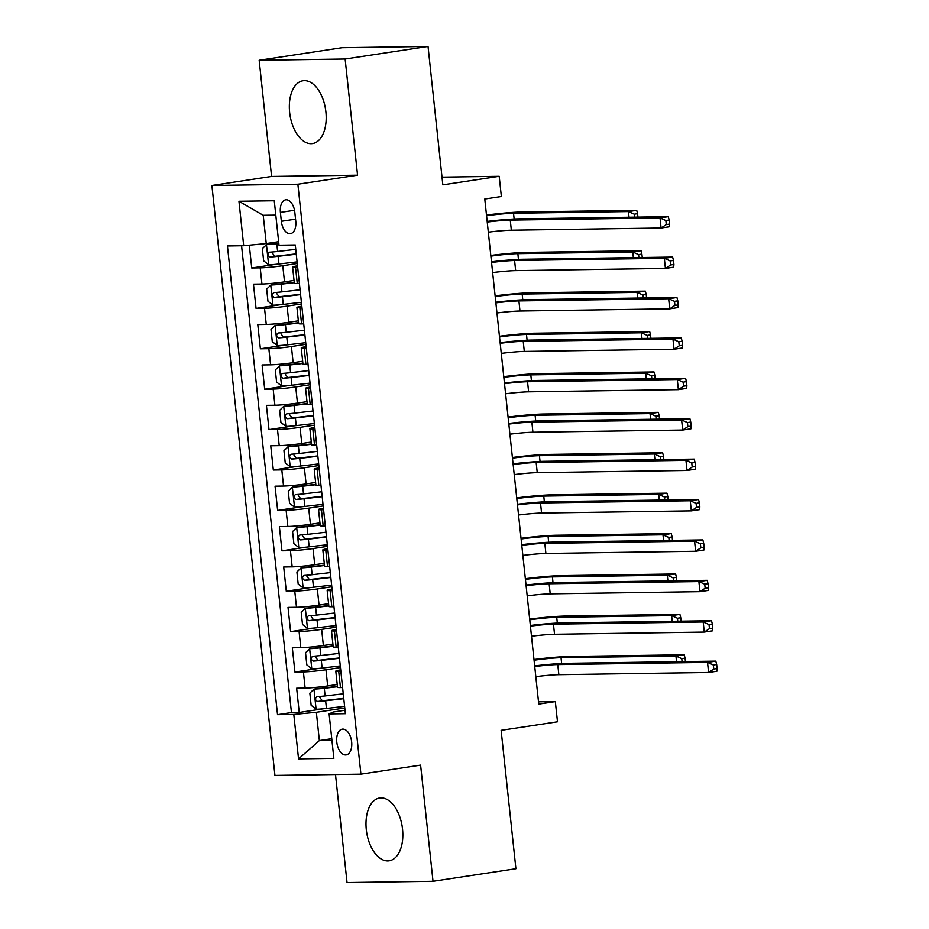 <?xml version="1.0" encoding="UTF-8"?>
<svg xmlns="http://www.w3.org/2000/svg" width="929" height="929" viewBox="0 0 929 929"><rect width="100%" height="100%" fill="white"/><g stroke="black" fill="none" stroke-linecap="round" stroke-linejoin="round"><path stroke-width="1.39" d="M402.536 829.132A31.76 18.011 -98.6 0 0 379.659 797.988A31.76 18.011 -98.6 0 0 366.293 829.655A31.76 18.011 -98.6 0 0 389.17 860.8A31.76 18.011 -98.6 0 0 402.536 829.132M325.893 111.898A31.76 18.011 -98.6 0 0 303.005 80.765A31.76 18.011 -98.6 0 0 289.639 112.432A31.76 18.011 -98.6 0 0 312.527 143.565A31.76 18.011 -98.6 0 0 325.893 111.898M351.65 741.923A13.029 7.386 -98.6 0 0 342.267 729.149A13.029 7.386 -98.6 0 0 336.786 742.143A13.029 7.386 -98.6 0 0 346.169 754.917A13.029 7.386 -98.6 0 0 351.65 741.923M335.497 774.542L347.04 882.55L433.019 881.296L515.909 868.731L501.126 730.333L557.493 721.798L555.333 701.592L538.506 701.836M211.893 185.486L274.938 775.425L360.916 774.171L297.872 184.221L211.893 185.486L271.582 176.44L357.56 175.186L345.135 59.015L259.168 60.269L271.582 176.44M259.168 60.269L342.058 47.704L428.037 46.45L442.831 184.848L499.198 176.301L442.007 177.137M345.135 59.015L428.037 46.45M249.297 245.186L251.736 267.982L275.994 264.3M294.028 280.43L284.506 281.87A16.292 1.034 173.9 0 1 261.943 284.019L253.466 284.146L256.056 308.382L280.314 304.712M298.348 320.83L288.826 322.282A16.292 1.034 -6.1 0 1 266.263 324.43L257.786 324.546L260.375 348.793L284.634 345.112M302.668 361.242L293.134 362.682A16.292 1.034 -6.1 0 1 270.583 364.83L262.094 364.958L264.695 389.205L288.954 385.523M306.988 401.653L297.454 403.093A16.292 1.034 -6.1 0 1 274.903 405.241L266.414 405.358L269.004 429.604L293.274 425.935M311.308 442.053L301.774 443.505A16.292 1.034 -6.1 0 1 279.223 445.641L270.734 445.769L273.323 470.016L297.594 466.335M315.628 482.465L306.094 483.904A16.292 1.034 -6.1 0 1 283.531 486.053L275.054 486.181L277.643 510.416L301.913 506.746M319.948 522.876L310.414 524.316A16.292 1.034 -6.1 0 1 287.851 526.464L279.374 526.58L281.963 550.827L306.222 547.158M324.256 563.276L314.734 564.716A16.292 1.034 -6.1 0 1 292.17 566.864L283.693 566.992L286.283 591.239L310.541 587.558M328.576 603.687L319.053 605.127A16.292 1.034 -6.1 0 1 296.49 607.276L288.013 607.403L290.603 631.639L314.861 627.969M332.896 644.087L323.362 645.539A16.292 1.034 -6.1 0 1 300.81 647.676L292.321 647.803L294.923 672.05L319.181 668.369M499.198 176.301L501.358 196.507L484.775 199.015L538.75 704.101L555.333 701.592M280.395 212.404L281.348 221.288A12.623 7.165 -98.6 0 0 290.44 233.667A12.623 7.165 -98.6 0 0 295.759 221.079L294.807 212.195A12.623 7.165 -98.6 0 0 285.714 199.816A12.623 7.165 -98.6 0 0 280.395 212.404L294.516 210.268M345.007 710.244L333.081 712.055L329.11 713.925L345.379 713.693L295.283 244.966L279.014 245.21L274.264 200.757L238.95 201.268L243.7 245.72L227.431 245.964L277.527 714.68L293.796 714.447L316.348 712.299L319.367 740.587L331.943 740.401M329.11 713.925L333.859 758.378L298.546 758.888L293.796 714.447M340.444 667.579L325.963 669.774A16.292 1.034 173.9 0 1 303.4 671.922L294.923 672.05M337.215 684.499L327.682 685.939L325.963 669.774M336.135 627.18L321.643 629.374A16.292 1.034 173.9 0 1 299.08 631.523L290.603 631.639M331.816 586.768L317.323 588.963A16.292 1.034 173.9 0 1 294.76 591.111L286.283 591.239M327.496 546.368L313.003 548.563A16.292 1.034 173.9 0 1 290.44 550.7L281.963 550.827M323.176 505.957L308.683 508.151A16.292 1.034 173.9 0 1 286.12 510.3L277.643 510.416M318.856 465.545L304.364 467.74A16.292 1.034 173.9 0 1 281.812 469.888L273.323 470.016M314.536 425.145L300.044 427.34A16.292 1.034 173.9 0 1 277.492 429.488L269.004 429.604M310.216 384.734L295.724 386.928A16.292 1.034 173.9 0 1 273.172 389.077L264.695 389.205M305.908 344.322L291.416 346.529A16.292 1.034 173.9 0 1 268.853 348.665L260.375 348.793M301.588 303.922L287.096 306.117A16.292 1.034 173.9 0 1 264.533 308.265L256.056 308.382M297.268 263.511L282.776 265.706A16.292 1.034 173.9 0 1 260.213 267.854L251.736 267.982M241.563 245.755L291.451 712.566L299.231 712.462L323.501 708.781M327.682 685.939A16.292 1.034 -6.1 0 1 305.13 688.087L296.641 688.215L299.231 712.462M299.405 283.473L297.268 283.508A16.292 1.034 173.9 0 1 294.33 283.217L292.6 267.064A16.292 1.034 173.9 0 1 297.512 265.787M297.675 267.308L295.538 267.343A16.292 1.034 173.9 0 1 292.6 267.064M301.995 307.72L299.858 307.743A16.292 1.034 173.9 0 1 296.92 307.464A16.292 1.034 173.9 0 1 301.832 306.187M296.92 307.464L298.65 323.629A16.292 1.034 -6.1 0 0 301.577 323.907L303.713 323.873M306.303 348.12L304.178 348.154A16.292 1.034 173.9 0 1 301.24 347.876A16.292 1.034 173.9 0 1 306.14 346.598M301.24 347.876L302.97 364.04A16.292 1.034 -6.1 0 0 305.896 364.319L308.033 364.284M310.623 388.531L308.486 388.554A16.292 1.034 173.9 0 1 305.56 388.276A16.292 1.034 173.9 0 1 310.46 387.01M305.56 388.276L307.29 404.44A16.292 1.034 -6.1 0 0 310.216 404.719L312.353 404.696M314.943 428.931L312.806 428.966A16.292 1.034 173.9 0 1 309.88 428.687A16.292 1.034 173.9 0 1 314.78 427.41M309.88 428.687L311.61 444.852A16.292 1.034 -6.1 0 0 314.536 445.13L316.673 445.096M319.262 469.342L317.126 469.377A16.292 1.034 173.9 0 1 314.199 469.099A16.292 1.034 173.9 0 1 319.1 467.821M314.199 469.099L315.918 485.263A16.292 1.034 -6.1 0 0 318.856 485.542L320.993 485.507M323.582 509.754L321.446 509.777A16.292 1.034 173.9 0 1 318.519 509.498A16.292 1.034 173.9 0 1 323.42 508.221M318.519 509.498L320.238 525.663A16.292 1.034 -6.1 0 0 323.176 525.942L325.313 525.907M327.902 550.154L325.765 550.189A16.292 1.034 173.9 0 1 322.827 549.91A16.292 1.034 173.9 0 1 327.74 548.633M322.827 549.91L324.558 566.075A16.292 1.034 -6.1 0 0 327.496 566.353L329.632 566.318M332.222 590.565L330.085 590.6A16.292 1.034 173.9 0 1 327.147 590.321A16.292 1.034 173.9 0 1 332.059 589.044M327.147 590.321L328.878 606.474A16.292 1.034 -6.1 0 0 331.816 606.753L333.941 606.73M336.542 630.965L334.405 631A16.292 1.034 173.9 0 1 331.467 630.721A16.292 1.034 173.9 0 1 336.379 629.444M331.467 630.721L333.197 646.886A16.292 1.034 -6.1 0 0 336.124 647.165L338.261 647.13M340.85 671.377L338.713 671.412A16.292 1.034 173.9 0 1 335.787 671.133A16.292 1.034 173.9 0 1 340.688 669.855M335.787 671.133L337.517 687.297A16.292 1.034 -6.1 0 0 340.444 687.576L342.58 687.541M275.797 215.11L263.232 215.296L266.251 243.572L243.7 245.72M278.642 241.703L266.251 243.572M357.56 175.186L297.872 184.221M433.019 881.296L420.605 765.124L360.916 774.171M331.758 738.706L319.367 740.587L298.546 758.888M344.764 707.991L316.348 712.299M291.451 712.566L277.527 714.68M263.232 215.296L238.95 201.268M487.237 222.066A20.357 1.301 173.9 0 1 510.265 220.103L660.031 217.92L668.311 216.654L518.556 218.849A30.541 1.939 -6.1 0 0 487.168 221.404M488.317 232.169A20.357 1.301 173.9 0 1 511.345 230.206L661.111 228.011L660.031 217.92L665.861 220.521L666.29 224.563L669.6 224.063L669.17 220.022L665.861 220.521M669.6 224.063L669.391 226.757L661.111 228.011L666.29 224.563M669.17 220.022L668.311 216.654M278.805 243.212L266.565 244.594L262.35 248.705L263.65 260.828L268.725 264.8A10.788 0.685 -6.1 0 0 278.955 263.987L297.094 261.885M266.565 244.594A10.788 0.685 -6.1 0 0 276.796 243.781L278.839 243.549M295.759 249.355L277.608 251.457A10.788 0.685 173.9 0 1 269.538 252.189C267.378 253.907 267.552 255.521 270.06 257.031A10.788 0.685 -6.1 0 0 278.131 256.311L296.27 254.209M296.235 253.872L274.833 256.311L272.383 253.106M486.564 215.749A20.357 1.301 173.9 0 1 513.528 213.252L628.434 211.568L636.725 210.314L521.819 211.986A30.541 1.939 -6.1 0 0 486.482 215.04M629.038 217.235L628.434 211.568L634.263 214.181L634.588 217.154M637.944 217.107L637.584 213.67L634.263 214.181M637.584 213.67L636.725 210.314M491.557 262.477A20.357 1.301 173.9 0 1 514.585 260.515L664.34 258.32L672.631 257.066L522.876 259.249A30.541 1.939 -6.1 0 0 491.487 261.804M492.637 272.58A20.357 1.301 173.9 0 1 515.665 270.618L665.419 268.423L664.34 258.32L670.181 260.933L670.61 264.974L673.92 264.475L673.49 260.434L670.181 260.933M673.92 264.475L673.711 267.169L665.419 268.423L670.61 264.974M673.49 260.434L672.631 257.066M495.877 302.877A20.357 1.301 173.9 0 1 518.905 300.915L668.659 298.732L676.951 297.477L527.196 299.661A30.541 1.939 -6.1 0 0 495.807 302.215M496.957 312.98A20.357 1.301 173.9 0 1 519.985 311.018L669.739 308.834L668.659 298.732L674.489 301.333L674.93 305.374L678.24 304.875L677.81 300.833L674.489 301.333M678.24 304.875L678.031 307.569L669.739 308.834L674.93 305.374M677.81 300.833L676.951 297.477M500.197 343.289A20.357 1.301 173.9 0 1 523.224 341.326L672.979 339.131L681.271 337.877L531.516 340.072A30.541 1.939 -6.1 0 0 500.127 342.627M501.277 353.392A20.357 1.301 173.9 0 1 524.304 351.429L674.059 349.234L672.979 339.131L678.809 341.744L679.25 345.785L682.56 345.286L682.13 341.245L678.809 341.744M682.56 345.286L682.351 347.98L674.059 349.234L679.25 345.785M682.13 341.245L681.271 337.877M504.517 383.7A20.357 1.301 173.9 0 1 527.544 381.738L677.299 379.543L685.59 378.289L535.824 380.472A30.541 1.939 -6.1 0 0 504.435 383.027M505.597 393.791A20.357 1.301 173.9 0 1 528.613 391.829L678.379 389.646L677.299 379.543L683.129 382.156L683.558 386.197L686.879 385.686L686.45 381.645L683.129 382.156M686.879 385.686L686.67 388.392L678.379 389.646L683.558 386.197M686.45 381.645L685.59 378.289M294.238 282.323L270.885 285.006L266.669 289.116L267.958 301.228L273.045 305.211A10.788 0.685 -6.1 0 0 283.264 304.398L301.414 302.297M270.885 285.006A10.788 0.685 -6.1 0 0 281.104 284.193L294.272 282.671M300.067 289.767L281.928 291.869A10.788 0.685 173.9 0 1 273.858 292.589C271.698 294.319 271.872 295.933 274.369 297.443A10.788 0.685 -6.1 0 0 282.451 296.723L300.59 294.621M300.555 294.272L279.141 296.723L276.703 293.518M490.884 256.149A20.357 1.301 173.9 0 1 517.848 253.652L632.754 251.98L641.045 250.714L526.139 252.398A30.541 1.939 -6.1 0 0 490.802 255.44M633.357 257.635L632.754 251.98L638.583 254.581L638.908 257.554M642.264 257.507L641.904 254.081L638.583 254.581M641.904 254.081L641.045 250.714M298.557 322.735L275.205 325.405L270.989 329.516L272.278 341.64L277.365 345.611A10.788 0.685 -6.1 0 0 287.584 344.798L305.734 342.696M275.205 325.405A10.788 0.685 -6.1 0 0 285.424 324.593L298.592 323.071M304.387 330.178L286.248 332.28A10.788 0.685 173.9 0 1 278.177 333C276.018 334.719 276.192 336.333 278.688 337.854A10.788 0.685 -6.1 0 0 286.771 337.122L304.909 335.021M304.875 334.684L283.461 337.122L281.022 333.917M495.203 296.56A20.357 1.301 173.9 0 1 522.168 294.063L637.073 292.38L645.365 291.125L530.459 292.809A30.541 1.939 -6.1 0 0 495.122 295.852M637.677 298.046L637.073 292.38L642.903 294.992L643.216 297.965M646.584 297.919L646.224 294.493L642.903 294.992M646.224 294.493L645.365 291.125M302.877 363.146L279.524 365.817L275.309 369.928L276.598 382.051L281.684 386.023A10.788 0.685 -6.1 0 0 291.903 385.21L310.042 383.108M279.524 365.817A10.788 0.685 -6.1 0 0 289.743 365.004L302.912 363.483M308.707 370.578L290.568 372.68A10.788 0.685 173.9 0 1 282.497 373.412C280.337 375.13 280.5 376.744 283.008 378.254A10.788 0.685 -6.1 0 0 291.079 377.534L309.229 375.432M309.194 375.095L287.781 377.534L285.342 374.329M499.523 336.972A20.357 1.301 173.9 0 1 526.488 334.463L641.393 332.791L649.685 331.537L534.779 333.209A30.541 1.939 -6.1 0 0 499.442 336.263M641.997 338.458L641.393 332.791L647.223 335.392L647.536 338.377M650.904 338.319L650.532 334.893L647.223 335.392M650.532 334.893L649.685 331.537M307.185 403.546L283.844 406.228L279.617 410.328L280.918 422.451L285.993 426.423A10.788 0.685 -6.1 0 0 296.223 425.61L314.362 423.508M283.844 406.228A10.788 0.685 -6.1 0 0 294.063 405.416L307.232 403.883M313.027 410.99L294.888 413.091A10.788 0.685 173.9 0 1 286.806 413.811C284.646 415.542 284.82 417.156 287.328 418.665A10.788 0.685 -6.1 0 0 295.399 417.934L313.549 415.832M313.514 415.495L292.101 417.945L289.662 414.729M503.832 377.371A20.357 1.301 173.9 0 1 530.807 374.875L645.713 373.191L653.993 371.937L539.087 373.621A30.541 1.939 -6.1 0 0 503.762 376.663M646.317 378.858L645.713 373.191L651.543 375.804L651.856 378.777M655.224 378.73L654.852 375.304L651.543 375.804M654.852 375.304L653.993 371.937M508.825 424.1A20.357 1.301 173.9 0 1 531.852 422.138L681.619 419.954L689.91 418.689L540.144 420.883A30.541 1.939 -6.1 0 0 508.755 423.438M509.905 434.203A20.357 1.301 173.9 0 1 532.932 432.24L682.699 430.046L681.619 419.954L687.448 422.556L687.878 426.597L691.199 426.097L690.77 422.056L687.448 422.556M691.199 426.097L690.99 428.792L682.699 430.046L687.878 426.597M690.77 422.056L689.91 418.689M311.505 443.957L288.153 446.628L283.937 450.739L285.238 462.863L290.312 466.834A10.788 0.685 -6.1 0 0 300.543 466.021L318.682 463.919M288.153 446.628A10.788 0.685 -6.1 0 0 298.383 445.815L311.54 444.294M317.346 451.389L299.208 453.491A10.788 0.685 173.9 0 1 291.125 454.223C288.965 455.942 289.14 457.556 291.648 459.065A10.788 0.685 -6.1 0 0 299.719 458.345L317.869 456.244M317.823 455.907L296.421 458.345L293.982 455.14M508.151 417.783A20.357 1.301 173.9 0 1 535.116 415.286L650.021 413.602L658.313 412.348L543.407 414.02A30.541 1.939 -6.1 0 0 508.082 417.075M650.637 419.269L650.021 413.602L655.862 416.215L656.176 419.188M659.544 419.142L659.172 415.704L655.862 416.215M659.172 415.704L658.313 412.348M513.145 464.512A20.357 1.301 173.9 0 1 536.172 462.549L685.939 460.354L694.23 459.1L544.464 461.295A30.541 1.939 -6.1 0 0 513.075 463.838M514.225 474.614A20.357 1.301 173.9 0 1 537.252 472.652L687.019 470.457L685.939 460.354L691.768 462.967L692.198 467.008L695.519 466.509L695.078 462.468L691.768 462.967M695.519 466.509L695.31 469.203L687.019 470.457L692.198 467.008M695.078 462.468L694.23 459.1M315.825 484.357L292.472 487.04L288.257 491.151L289.558 503.274L294.632 507.246A10.788 0.685 -6.1 0 0 304.863 506.433L323.002 504.331M292.472 487.04A10.788 0.685 -6.1 0 0 302.703 486.227L315.86 484.706M321.666 491.801L303.516 493.903A10.788 0.685 173.9 0 1 295.445 494.623C293.285 496.353 293.459 497.967 295.968 499.477A10.788 0.685 -6.1 0 0 304.038 498.757L322.177 496.655M322.142 496.307L300.741 498.757L298.29 495.552M512.471 458.183A20.357 1.301 173.9 0 1 539.435 455.686L654.341 454.014L662.632 452.748L547.727 454.432A30.541 1.939 -6.1 0 0 512.402 457.486M654.945 459.669L654.341 454.014L660.182 456.615L660.496 459.588M663.863 459.541L663.492 456.116L660.182 456.615M663.492 456.116L662.632 452.748M517.465 504.911A20.357 1.301 173.9 0 1 540.492 502.949L690.259 500.766L698.538 499.512L548.784 501.695A30.541 1.939 -6.1 0 0 517.395 504.25M518.545 515.014A20.357 1.301 173.9 0 1 541.572 513.052L691.339 510.869L690.259 500.766L696.088 503.379L696.518 507.408L699.839 506.909L699.398 502.868L696.088 503.379M699.839 506.909L699.618 509.615L691.339 510.869L696.518 507.408M699.398 502.868L698.538 499.512M320.145 524.769L296.792 527.44L292.577 531.551L293.878 543.674L298.952 547.645A10.788 0.685 -6.1 0 0 309.183 546.833L327.322 544.731M296.792 527.44A10.788 0.685 -6.1 0 0 307.023 526.638L320.18 525.106M325.986 532.212L307.836 534.314A10.788 0.685 173.9 0 1 299.765 535.034C297.605 536.753 297.779 538.379 300.288 539.888A10.788 0.685 -6.1 0 0 308.358 539.157L326.497 537.055M326.462 536.718L305.06 539.157L302.61 535.952M516.791 498.594A20.357 1.301 173.9 0 1 543.755 496.098L658.661 494.414L666.952 493.16L552.047 494.843A30.541 1.939 -6.1 0 0 516.721 497.886M659.265 500.081L658.661 494.414L664.49 497.027L664.816 499.999M668.172 499.953L667.812 496.527L664.49 497.027M667.812 496.527L666.952 493.16M521.784 545.323A20.357 1.301 173.9 0 1 544.812 543.36L694.567 541.166L702.858 539.912L553.103 542.106A30.541 1.939 -6.1 0 0 521.715 544.661M522.864 555.426A20.357 1.301 173.9 0 1 545.892 553.463L695.647 551.269L694.567 541.166L700.408 543.779L700.838 547.82L704.147 547.32L703.717 543.279L700.408 543.779M704.147 547.32L703.938 550.014L695.647 551.269L700.838 547.82M703.717 543.279L702.858 539.912M324.465 565.18L301.112 567.851L296.897 571.962L298.186 584.086L303.272 588.057A10.788 0.685 -6.1 0 0 313.491 587.244L331.641 585.142M301.112 567.851A10.788 0.685 -6.1 0 0 311.331 567.038L324.5 565.517M330.294 572.612L312.156 574.714A10.788 0.685 173.9 0 1 304.085 575.446C301.925 577.164 302.099 578.779 304.607 580.288A10.788 0.685 -6.1 0 0 312.678 579.568L330.817 577.466M330.782 577.13L309.369 579.568L306.93 576.363M521.111 539.006A20.357 1.301 173.9 0 1 548.075 536.497L662.981 534.825L671.272 533.571L556.366 535.243A30.541 1.939 -6.1 0 0 521.03 538.297M663.585 540.492L662.981 534.825L668.81 537.438L669.135 540.411M672.491 540.353L672.131 536.927L668.81 537.438M672.131 536.927L671.272 533.571M526.104 585.734A20.357 1.301 173.9 0 1 549.132 583.772L698.887 581.577L707.178 580.323L557.423 582.506A30.541 1.939 -6.1 0 0 526.035 585.061M527.184 595.837A20.357 1.301 173.9 0 1 550.212 593.863L699.967 591.68L698.887 581.577L704.728 584.19L705.157 588.231L708.467 587.72L708.037 583.679L704.728 584.19M708.467 587.72L708.258 590.426L699.967 591.68L705.157 588.231M708.037 583.679L707.178 580.323M530.424 626.134A20.357 1.301 173.9 0 1 553.452 624.172L703.207 621.989L711.498 620.723L561.743 622.918A30.541 1.939 -6.1 0 0 530.354 625.472M531.504 636.237A20.357 1.301 173.9 0 1 554.532 634.275L704.287 632.092L703.207 621.989L709.036 624.59L709.477 628.631L712.787 628.132L712.357 624.091L709.036 624.59M712.787 628.132L712.578 630.826L704.287 632.092L709.477 628.631M712.357 624.091L711.498 620.723M328.785 605.58L305.432 608.263L301.217 612.374L302.506 624.485L307.592 628.457A10.788 0.685 -6.1 0 0 317.811 627.656L335.961 625.554M305.432 608.263A10.788 0.685 -6.1 0 0 315.651 607.45L328.82 605.917M334.614 613.024L316.475 615.126A10.788 0.685 173.9 0 1 308.405 615.846C306.245 617.576 306.419 619.19 308.916 620.7A10.788 0.685 -6.1 0 0 316.998 619.968L335.137 617.866M335.102 617.53L313.688 619.98L311.25 616.763M525.431 579.406A20.357 1.301 173.9 0 1 552.395 576.909L667.301 575.225L675.592 573.971L560.686 575.655A30.541 1.939 -6.1 0 0 525.349 578.697M667.905 580.892L667.301 575.225L673.13 577.838L673.444 580.811M676.811 580.764L676.451 577.339L673.13 577.838M676.451 577.339L675.592 573.971M333.105 645.992L309.752 648.663L305.536 652.773L306.825 664.897L311.912 668.868A10.788 0.685 -6.1 0 0 322.131 668.056L340.269 665.954M309.752 648.663A10.788 0.685 -6.1 0 0 319.971 647.85L333.139 646.329M338.934 653.424L320.795 655.526A10.788 0.685 173.9 0 1 312.725 656.257C310.565 657.976 310.727 659.59 313.236 661.1A10.788 0.685 -6.1 0 0 321.306 660.38L339.457 658.278M339.422 657.941L318.008 660.38L315.57 657.175M529.751 619.817A20.357 1.301 173.9 0 1 556.715 617.32L671.621 615.637L679.912 614.383L565.006 616.066A30.541 1.939 -6.1 0 0 529.669 619.109M672.224 621.304L671.621 615.637L677.45 618.249L677.764 621.222M681.131 621.176L680.771 617.75L677.45 618.249M680.771 617.75L679.912 614.383M534.744 666.546A20.357 1.301 173.9 0 1 557.772 664.583L707.526 662.389L715.818 661.134L566.051 663.329A30.541 1.939 -6.1 0 0 534.674 665.884M535.824 676.649A20.357 1.301 173.9 0 1 558.852 674.686L708.606 672.491L707.526 662.389L713.356 665.001L713.786 669.043L717.107 668.543L716.677 664.502L713.356 665.001M717.107 668.543L716.898 671.237L708.606 672.491L713.786 669.043M716.677 664.502L715.818 661.134M337.413 686.403L314.072 689.074L309.845 693.185L311.145 705.308L316.232 709.28A10.788 0.685 -6.1 0 0 326.451 708.467L344.589 706.365M314.072 689.074A10.788 0.685 -6.1 0 0 324.291 688.261L337.459 686.74M343.254 693.835L325.115 695.937A10.788 0.685 173.9 0 1 317.044 696.669C314.873 698.387 315.047 700.001 317.555 701.511A10.788 0.685 -6.1 0 0 325.626 700.791L343.776 698.689M343.742 698.353L322.328 700.791L319.89 697.586M534.059 660.229A20.357 1.301 173.9 0 1 561.035 657.72L675.94 656.048L684.232 654.794L569.326 656.466A30.541 1.939 -6.1 0 0 533.989 659.52M676.544 661.715L675.94 656.048L681.77 658.649L682.083 661.634M685.451 661.576L685.079 658.15L681.77 658.649M685.079 658.15L684.232 654.794M323.362 645.539L321.643 629.374M319.053 605.127L317.323 588.963M314.734 564.716L313.003 548.563M310.414 524.316L308.683 508.151M306.094 483.904L304.364 467.74M301.774 443.505L300.044 427.34M297.454 403.093L295.724 386.928M293.134 362.682L291.416 346.529M288.826 322.282L287.096 306.117M284.506 281.87L282.776 265.706M261.943 284.019L260.213 267.854M305.13 688.087L303.4 671.922M300.81 647.676L299.08 631.523M296.49 607.276L294.76 591.111M292.17 566.864L290.44 550.7M287.851 526.464L286.12 510.3M283.531 486.053L281.812 469.888M279.223 445.641L277.492 429.488M274.903 405.241L273.172 389.077M270.583 364.83L268.853 348.665M266.263 324.43L264.533 308.265M297.268 283.508L295.538 267.343M301.577 323.907L299.858 307.743M305.896 364.319L304.178 348.154M310.216 404.719L308.486 388.554M314.536 445.13L312.806 428.966M318.856 485.542L317.126 469.377M323.176 525.942L321.446 509.777M327.496 566.353L325.765 550.189M331.816 606.753L330.085 590.6M336.124 647.165L334.405 631M340.444 687.576L338.713 671.412M295.55 219.139L281.348 221.288M510.265 220.103L511.345 230.206M266.46 244.699L268.597 264.695M278.131 256.311L278.955 263.987M276.796 243.781L277.608 251.457M513.528 213.252L514.143 219M274.833 256.311L270.06 257.031M514.585 260.515L515.665 270.618M518.905 300.915L519.985 311.018M523.224 341.326L524.304 351.429M527.544 381.738L528.613 391.829M270.78 285.11L272.917 305.107M282.451 296.723L283.264 304.398M281.104 284.193L281.928 291.869M517.848 253.652L518.463 259.4M279.141 296.723L274.369 297.443M275.1 325.51L277.237 345.518M286.771 337.122L287.584 344.798M285.424 324.593L286.248 332.28M522.168 294.063L522.783 299.812M283.461 337.122L278.688 337.854M279.408 365.921L281.557 385.918M291.079 377.534L291.903 385.21M289.743 365.004L290.568 372.68M526.488 334.463L527.103 340.211M287.781 377.534L283.008 378.254M283.728 406.321L285.865 426.33M295.399 417.934L296.223 425.61M294.063 405.416L294.888 413.091M530.807 374.875L531.423 380.623M292.101 417.945L287.328 418.665M531.852 422.138L532.932 432.24M288.048 446.733L290.185 466.73M299.719 458.345L300.543 466.021M298.383 445.815L299.208 453.491M535.116 415.286L535.731 421.034M296.421 458.345L291.648 459.065M536.172 462.549L537.252 472.652M292.368 487.144L294.505 507.141M304.038 498.757L304.863 506.433M302.703 486.227L303.516 493.903M539.435 455.686L540.051 461.434M300.741 498.757L295.968 499.477M540.492 502.949L541.572 513.052M296.688 527.544L298.824 547.553M308.358 539.157L309.183 546.833M307.023 526.638L307.836 534.314M543.755 496.098L544.371 501.846M305.06 539.157L300.288 539.888M544.812 543.36L545.892 553.463M301.008 567.956L303.144 587.952M312.678 579.568L313.491 587.244M311.331 567.038L312.156 574.714M548.075 536.497L548.691 542.246M309.369 579.568L304.607 580.288M549.132 583.772L550.212 593.863M553.452 624.172L554.532 634.275M305.327 608.367L307.464 628.364M316.998 619.968L317.811 627.656M315.651 607.45L316.475 615.126M552.395 576.909L553.01 582.657M313.688 619.98L308.916 620.7M309.647 648.767L311.784 668.775M321.306 660.38L322.131 668.056M319.971 647.85L320.795 655.526M556.715 617.32L557.33 623.069M318.008 660.38L313.236 661.1M557.772 664.583L558.852 674.686M313.956 689.179L316.092 709.175M325.626 700.791L326.451 708.467M324.291 688.261L325.115 695.937M561.035 657.72L561.65 663.469M322.328 700.791L317.555 701.511"/></g></svg>
